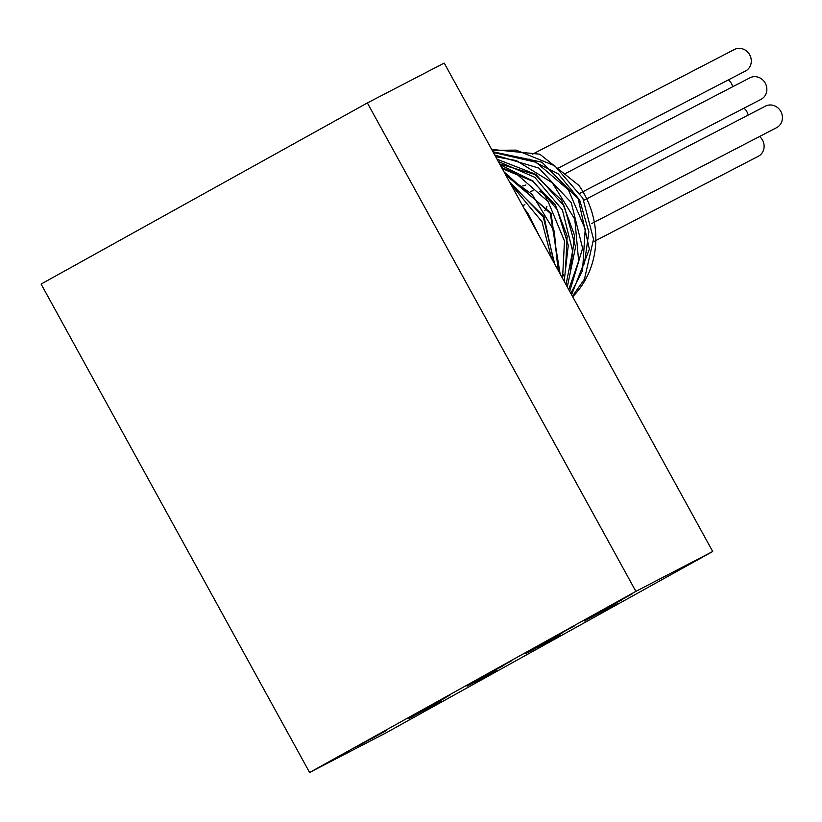 <?xml version="1.0" encoding="UTF-8"?>
<svg xmlns="http://www.w3.org/2000/svg" width="822" height="822" viewBox="0 0 822 822"><rect width="100%" height="100%" fill="white"/><g stroke="black" fill="none" stroke-linecap="round" stroke-linejoin="round"><path stroke-width="1.23" d="M523.953 208.13L527.827 213.278L539.89 237.126M512.373 187.067L514.695 188.772L541.975 221.745L551.613 258.457M506.126 175.703L532.132 194.403L554.244 231.095L557.994 270.058M501.677 167.606L516.041 173.545L548.11 201.554L564.488 241.01L562.556 278.36M498.286 161.451L534.752 177.285L562.402 209.929L572.626 251.121L566.039 284.689M495.687 156.714L516.36 160.598L552.292 182.792L574.814 219.227L578.647 261.077L568.752 289.611M493.673 153.067L495.728 152.984L536.006 162.222L568.392 189.831L585.213 229.112L582.572 270.53L570.838 293.413M492.193 150.375L516.082 150.107L554.799 165.808L582.819 198.133L593.525 239.223L584.473 279.131L572.4 296.259M584.37 263.954L588.86 231.999L579.644 199.982L558.385 174.007L528.998 159.047M570.386 271.352L574.547 235.4L561.642 200.291L534.588 174.408L499.663 163.948M562.258 277.805L563.46 274.836M565.567 268.301L567.149 236.037L555.374 205.007L532.327 181.025L502.221 168.613M558.734 271.394L551.079 213.155L505.653 174.85M553.915 262.639L544.072 216.71L510.359 183.409M546.589 249.313L517.583 196.54M572.667 296.742A87.245 80.607 62.6 0 0 578.996 185.505L539.818 154.197L491.69 149.45M571.578 294.759L589.374 249.179L578.256 199.037L541.924 162.191L492.984 151.793M569.718 291.389L582.603 248.213L571.239 202.582L538.821 168.078L494.741 154.998M567.293 286.97L575.585 246.97L564.241 206.147L535.852 174.346L497.084 159.252M564.18 281.299L568.269 245.326L557.244 209.692L533.057 181.056L500.095 164.729M560.131 273.942L550.247 213.258L504.03 171.89M554.686 264.037L543.25 216.844L509.363 181.59M546.342 248.861L517.562 196.52M544.739 210.596A12.114 11.2 -117.4 0 0 546.918 206.353M546.877 199.869A12.114 11.2 -117.4 0 0 539.777 191.505M533.159 190.714A12.114 11.2 -117.4 0 0 530.354 191.69M509.291 176.155A12.114 11.2 -117.4 0 0 509.661 177.49M522.679 185.947A12.114 11.2 -117.4 0 0 525.823 184.95M558.035 168.253L745.482 71.021A12.114 11.2 -117.4 0 0 745.739 70.887A12.114 11.2 -117.4 0 0 749.767 54.971A12.114 11.2 -117.4 0 0 734.323 49.515L532.574 154.156M591.809 223.502L776.615 127.657A12.114 11.2 -117.4 0 0 776.872 127.513A12.114 11.2 -117.4 0 0 780.9 111.597A12.114 11.2 -117.4 0 0 765.457 106.141L583.918 200.291M580.034 193.221L761.049 99.339A12.114 11.2 -117.4 0 0 761.306 99.195A12.114 11.2 -117.4 0 0 765.333 83.289A12.114 11.2 -117.4 0 0 749.89 77.823L564.57 173.945M593.535 241.75L758.295 156.303A12.114 11.2 -117.4 0 0 758.552 156.159A12.114 11.2 -117.4 0 0 759.569 136.493M748.205 115.09A12.114 11.2 -117.4 0 0 744.002 108.185M732.638 86.772A12.114 11.2 -117.4 0 0 728.436 79.868M437.869 701.413L433.379 704.064L437.849 701.361M431.817 704.978L450.477 694.754L431.766 704.886M611.455 605.064L632.673 593.607L611.445 605.043M440.798 701.721L422.611 711.77L441.065 701.587M426.474 709.643L437.304 703.663L426.474 709.643M423.926 710.825L424.789 710.516M438.085 703.159L437.273 703.601M550.257 639.023L574.784 625.737L550.226 638.971M565.515 630.587L566.348 630.166M562.669 632.097L562.012 632.457M490.683 674.153L474.438 682.763L490.518 673.845M492.727 670.947L511.582 660.796L492.707 670.906M498.79 667.731L497.567 668.368L498.728 667.721M543.044 644.91L560.049 635.54L542.448 645.27M546.496 643.061L556.597 637.461L547.113 642.588M545.849 643.287L550.617 640.585L545.89 643.359M560.049 635.54L560.738 635.201M554.028 638.694L554.552 638.437M538.379 647.304L537.824 647.644M557.09 637.122L556.566 637.41M385.991 730.337L370.66 738.639L385.97 730.306M607.396 609.369L617.579 603.667L607.376 609.338M604.848 610.582L612.616 606.266L604.848 610.582M600.307 612.904L601.159 612.565M614.476 605.177L613.602 605.629M635.879 591.357L309.606 772.485L386.443 732.638L712.715 551.5L444.209 63.078L367.372 102.935L635.879 591.357L712.715 551.5M408.318 718.798L437.787 702.851L408.318 718.798M415.727 713.876L445.195 697.929L415.727 713.876M467.04 686.185L496.509 670.249L467.04 686.185M474.448 681.274L503.927 665.327L474.448 681.274M525.772 653.582L555.24 637.636L525.772 653.582M533.18 648.671L562.649 632.724L533.18 648.671M584.504 620.98L613.972 605.033L584.504 620.98M591.912 616.068L621.381 600.122L591.912 616.068M356.995 746.479L386.463 730.542L356.995 746.479M309.606 772.485L41.1 284.073L367.372 102.935M522.638 205.747L524.878 204.586"/></g></svg>
